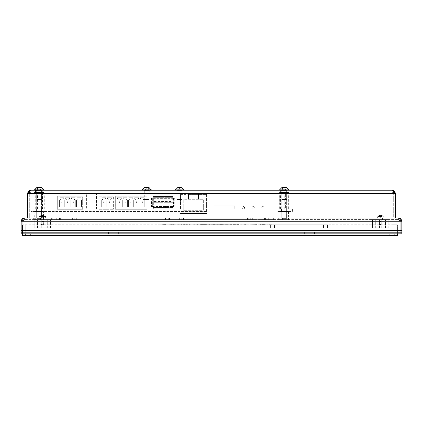 <?xml version="1.0" encoding="UTF-8"?>
<svg xmlns="http://www.w3.org/2000/svg" width="423" height="423" viewBox="0 0 423 423"><rect width="100%" height="100%" fill="white"/><g stroke="black" fill="none" stroke-linecap="round" stroke-linejoin="round"><path stroke-width="0.32" stroke-dasharray="2.12 1.59" d="M323.473 228.06L323.473 224.793L323.473 228.06L270.371 228.06L323.473 228.06M323.473 224.793L274.453 224.793L274.453 228.06L274.453 224.793L270.371 224.793L270.371 228.06L270.371 224.793L327.555 224.793L274.453 224.793M327.555 224.793L327.555 228.06L327.555 224.793M397.403 233.845L397.403 224.793L397.403 235.479L394.136 235.479L394.136 224.793L397.403 224.793L22.488 224.793L394.136 224.793L394.136 233.845M249.591 224.793L257.089 224.629L249.591 224.793M265.818 224.793L258.961 224.793L265.818 224.629M234.337 224.793L238.54 224.629L234.337 224.793M246.657 224.793L239.63 224.793L246.657 224.629M209.163 224.793L214.937 224.793L209.163 224.629M225.3 224.793L230.847 224.793L225.3 224.629M193.93 224.793L197.398 224.793L193.93 224.793M223.201 224.793L216.343 224.793L223.201 224.629M184.465 224.793L179.928 224.793L184.465 224.629M206.207 224.793L198.625 224.793L206.207 224.629M164.082 224.793L168.814 224.793L160.338 224.793L164.082 224.629M176.56 224.793L170.39 224.629L176.56 224.793M172.039 224.793L168.513 224.793L172.039 224.629M179.992 224.793L176.465 224.793L179.992 224.629M216.238 224.793L223.191 224.793L216.238 224.629M187.949 224.793L184.417 224.793L187.949 224.629M215.143 224.793L208.285 224.793L215.143 224.629M195.902 224.793L192.375 224.793L195.902 224.629M207.191 224.793L200.328 224.793L207.191 224.629M267.918 224.793L273.464 224.793L267.918 224.629M237.922 224.793L181.975 224.793L237.922 224.629M385.48 233.845L34.252 233.845L389.234 233.845L389.234 235.479L30.657 235.479L389.234 235.479L389.234 233.845L37.52 233.845M268.013 224.629L267.727 224.629L268.013 224.629M205.842 224.629L201.676 224.629M201.676 224.793L205.842 224.793M197.885 224.793L193.723 224.793L197.885 224.629M213.795 224.793L209.634 224.793L213.795 224.629M189.932 224.793L185.766 224.793L189.932 224.629M220.457 224.629L217.258 224.793L220.457 224.629M181.98 224.793L177.813 224.793L181.98 224.629M164.489 224.629L166.218 224.629M166.218 224.793L164.489 224.793M174.022 224.793L169.856 224.793L174.022 224.629M166.07 224.793L161.903 224.793L166.07 224.629M203.521 224.629L200.01 224.629L203.521 224.793M187.405 224.793L181.324 224.793L187.405 224.629M221.853 224.629L217.692 224.629M217.692 224.793L221.853 224.793M197.129 224.629L197.398 224.629L197.129 224.629M225.39 224.629L225.11 224.629L225.39 224.629M264.47 224.629L260.309 224.629M260.309 224.793L264.47 224.793M25.755 233.845L25.755 224.793L25.755 235.479L22.488 235.479L22.488 224.793L22.488 233.845M25.755 235.479L394.136 235.479M30.657 233.845L30.657 235.479L30.657 233.845M394.479 192.206L392.047 191.852L30.953 191.852L392.047 191.852L393.681 193.485L393.681 217.993L395.315 217.993L27.685 217.993L395.315 217.993L27.685 217.993L395.315 217.993L395.315 193.485L392.047 190.218L393.654 190.641L395.093 192.301L395.315 193.485L395.315 217.993L395.315 193.485L395.315 217.993L395.315 193.485L27.685 193.485L30.953 190.218L30.953 191.852L27.685 193.485L27.685 217.993L27.685 193.485L27.685 217.993L27.685 193.485L27.685 217.993L29.319 217.993L27.685 217.993M39.122 217.993L45.658 217.993L39.122 217.993L45.658 217.993L39.122 217.993L39.26 216.423L45.52 216.423L39.26 216.423L45.52 216.423L39.26 216.423L39.122 217.993M284.208 217.993L288.629 217.993L284.208 217.993M380.61 217.993L377.342 217.993L380.61 217.993M252.341 217.993L48.925 217.993L276.029 217.993L248.253 217.993L254.789 217.993L252.341 217.993L252.346 219.627L254.789 219.627L248.253 219.627L276.029 219.627L48.925 219.627L252.341 219.627L252.341 217.993M179.336 217.993L179.336 219.627L179.336 217.993M169.533 217.993L169.533 219.627L169.533 217.993M162.998 217.993L162.998 219.627L162.998 217.993M185.871 217.993L185.871 219.627L185.871 217.993M401.015 219.986L398.582 219.627L24.418 219.627L398.582 219.627L401.85 221.261L401.85 233.845L400.216 233.845L400.216 233.025L400.216 233.845L401.85 233.845L21.15 233.845L21.15 233.025L21.15 233.845L22.784 233.845L21.15 233.845L21.15 232.211L21.15 233.845L401.85 233.845L401.85 221.261L401.85 233.025L400.216 233.025L400.216 221.261L401.85 221.261L401.85 233.845L401.85 232.211L21.15 232.211L26.052 232.211L26.052 233.845M42.956 219.627L33.168 219.627L45.081 219.627L42.956 219.627L42.956 217.993L33.168 217.993L42.956 217.993M380.61 219.627L378.812 219.627L380.61 219.627M284.208 219.627L279.788 219.627L284.208 219.627M271.132 217.993L271.132 219.627L271.132 217.993M249.898 217.993L249.898 219.627L249.898 217.993M53.827 217.993L53.827 219.627L53.827 217.993M48.925 217.993L48.925 219.627L48.925 217.993M60.362 217.993L60.362 219.627L60.362 217.993M76.7 217.993L76.7 219.627L76.7 217.993M70.165 217.993L70.165 219.627L70.165 217.993M254.789 217.993L254.789 219.627L254.789 217.993M248.253 217.993L248.253 219.627L248.253 217.993M271.127 217.993L271.127 219.627L271.127 217.993M264.592 217.993L264.592 219.627L264.592 217.993M272.877 217.993L272.877 219.627M276.029 217.993L276.029 219.627L276.029 217.993M273.94 217.993L273.94 219.627M21.15 232.211L401.85 232.211L401.85 233.845L21.15 233.845L21.15 221.261L21.15 233.025L22.784 233.025L22.784 233.845L22.784 221.261L21.15 221.261L21.15 233.845L21.15 221.261L21.15 233.025L22.784 233.025L22.784 221.261L21.15 221.261L21.377 220.076M113.464 232.211L118.366 232.211L113.464 232.211M309.536 232.211L314.437 232.211L309.536 232.211M396.948 233.845L396.948 232.211L26.052 232.211M396.948 232.211L401.85 232.211L401.85 233.845M113.464 233.845L118.366 233.845L113.464 233.845M309.536 233.845L314.437 233.845L309.536 233.845M401.85 232.211L401.85 221.261L398.582 217.993L398.582 219.627L400.216 221.261L401.85 221.261L401.623 220.076M21.985 219.986L24.418 219.627L22.784 221.261L24.418 219.627L21.15 221.261L24.418 219.627L24.418 217.993L22.81 218.416L21.372 220.076L24.418 219.627L24.418 217.993L21.15 221.261L401.85 221.261L21.15 221.261L401.85 221.261L398.582 219.627L398.582 217.993L400.19 218.416L401.628 220.076L398.582 219.627L400.216 221.261L400.216 233.025L401.85 233.025M287.354 211.458L279.947 211.458L287.354 211.458M287.476 211.622L279.783 211.622L287.476 211.622M287.476 217.993L279.783 217.993L287.476 217.993M285.689 211.458L282.199 211.458L285.689 211.458M282.39 217.993L290.104 217.993L282.39 217.993L282.39 219.627L278.313 219.627L290.104 219.627L282.39 219.627M288.285 219.627L288.285 217.993L290.104 217.993L278.313 217.993L288.285 217.993L288.285 219.627L290.104 219.627L290.104 217.993L290.104 219.627L286.022 219.627L286.027 217.993L286.022 219.627L280.132 219.627L280.132 217.993L280.132 219.627L278.313 219.627L278.313 217.993L278.313 219.627L288.285 219.627M282.728 219.627L286.218 219.627L282.728 219.627M38.43 211.458L43.389 211.458L38.43 211.458M38.403 211.622L43.553 211.622L38.403 211.622M38.403 217.993L43.553 217.993L38.403 217.993M38.794 211.458L41.131 211.458L38.794 211.458M45.081 219.627L45.081 217.993M41.248 219.627L41.248 227.796L43.532 227.796L41.248 227.796L42.39 227.796L41.248 227.796L41.248 219.627L43.532 219.627L41.248 219.627L41.248 217.993M35.294 219.627L35.294 217.993M33.168 219.627L33.168 217.993M36.997 219.627L36.997 217.993M39.45 219.627L37.113 219.627L39.45 219.627M43.273 211.458L34.86 211.458L43.273 211.458M43.432 211.622L34.697 211.622L43.432 211.622M43.432 217.993L34.697 217.993L43.432 217.993M41.079 211.458L37.113 211.458L41.079 211.458M33.343 217.993L44.907 217.993L33.343 217.993L33.343 219.627L44.907 219.627L33.343 219.627M37.737 219.627L37.737 217.993M43.521 219.627L43.521 217.993M44.907 219.627L44.907 217.993M40.508 219.627L40.508 217.993M34.728 219.627L34.728 217.993M37.166 219.627L41.131 219.627L37.166 219.627M285.134 211.458L279.947 211.458L285.134 211.458M285.165 211.622L279.783 211.622L285.165 211.622M285.165 217.993L279.783 217.993L285.165 217.993M284.642 211.458L282.199 211.458L284.642 211.458M282.395 219.627L282.395 217.993M283.775 219.627L286.218 219.627L283.775 219.627M163.135 207.048L172.774 207.048L172.774 208.846L153.332 208.846L172.774 208.846L172.774 207.048L163.135 207.048L163.135 208.19L163.135 207.54L172.774 207.54L172.774 206.556L163.135 206.556L163.135 207.54L172.774 207.54L172.774 207.048A0.978 0.978 0 0 0 173.758 206.07L173.266 206.07L173.758 206.07A0.978 0.978 0 0 1 172.774 207.048L172.774 206.556L163.135 206.556L163.135 207.048L163.135 206.556M153.332 207.048L153.332 208.846L153.332 207.048A0.978 0.978 0 0 1 152.354 206.07L152.354 198.683L152.84 198.683L151.862 198.683L152.354 198.683L152.354 206.07A0.978 0.978 0 0 0 153.332 207.048L162.971 207.048L153.332 207.048M154.152 201.459L171.96 201.459L172.774 202.279L153.332 202.279L153.332 199.011L172.774 199.011L172.774 202.279L153.332 202.279L154.152 201.459L154.152 199.825L153.332 199.011L153.332 197.7L153.332 198.191L172.774 198.191L172.774 197.7L172.774 198.683L172.774 197.213L172.774 197.7L153.332 197.7L172.774 197.7L172.774 198.191L153.332 198.191L153.332 197.7A0.978 0.978 0 0 0 152.354 198.683A0.978 0.978 0 0 1 153.332 197.7L153.332 198.191A0.492 0.492 0 0 0 152.84 198.683L152.84 206.07L151.862 206.07L152.84 206.07A0.492 0.492 0 0 0 153.332 206.556L162.971 206.556L162.971 207.048M171.96 201.459L171.96 199.825L172.774 199.011L153.332 199.011M171.96 199.825L154.152 199.825M172.774 199.011L172.774 207.016L153.332 207.016L153.332 202.279M172.774 202.279L172.774 207.016L153.332 207.016L153.332 198.191A0.492 0.492 0 0 0 152.84 198.683L152.84 206.07A0.492 0.492 0 0 0 153.332 206.556L162.971 206.556M172.774 208.19L172.774 207.54L172.774 208.19L163.135 208.19L172.774 208.19M162.971 208.19L162.971 207.54L153.332 207.54L153.332 208.19L153.332 207.54L162.971 207.54L162.971 208.19L153.332 208.19L162.971 208.19M151.207 206.07L151.862 206.07L151.862 198.683L151.207 198.683L151.862 198.683L151.862 206.07L151.207 206.07L151.207 198.683L151.207 206.07M153.332 196.558L153.332 197.213L172.774 197.213L172.774 196.558L172.774 197.213L153.332 197.213L153.332 196.558L172.774 196.558L153.332 196.558M173.266 198.683L173.266 206.07A0.492 0.492 0 0 1 172.774 206.556A0.492 0.492 0 0 0 173.266 206.07L173.266 198.683L173.758 198.683L173.758 206.07L173.758 198.683A0.978 0.978 0 0 0 172.774 197.7A0.978 0.978 0 0 1 173.758 198.683L173.266 198.683A0.492 0.492 0 0 0 172.774 198.191A0.492 0.492 0 0 1 173.266 198.683M174.9 198.683L174.25 198.683L174.25 206.07L174.9 206.07L174.25 206.07L174.25 198.683L174.9 198.683L174.9 206.07L174.9 198.683M180.457 208.846L180.457 194.384L180.457 208.846L115.754 208.846L115.754 196.753L145.983 196.753L145.983 208.846L115.754 208.846L115.754 196.753L145.983 196.753L145.983 208.846L30.953 208.846L180.457 208.846M180.944 208.846L180.944 194.384L180.457 194.384L188.484 194.384L188.484 199.286L183.725 199.286L183.725 210.723L183.233 211.214L183.233 198.794L183.725 199.286L203.331 199.286L198.498 199.286L198.498 194.384L206.107 194.384L180.944 194.384L180.944 213.504L180.457 213.504A0.492 0.492 0 0 0 180.944 213.99A0.492 0.492 0 0 1 180.457 213.504L180.944 213.504L180.944 213.99L206.107 213.99A0.492 0.492 0 0 0 206.598 213.504L206.598 194.384L206.107 194.384L206.598 194.384L206.598 213.504A0.492 0.492 0 0 1 206.107 213.99L180.944 213.99L180.944 213.504L206.107 213.504L206.107 213.99L206.107 213.504L206.598 213.504L206.107 213.504L206.107 194.384L206.107 208.846M198.498 198.794L203.823 198.794L203.331 199.286L203.331 210.723L203.331 199.286M203.823 198.794L203.823 211.214L203.331 210.723L183.725 210.723L203.331 210.723M183.725 210.723L183.725 199.286M188.484 199.286L198.498 199.286L198.498 194.384L188.484 194.384L188.484 199.286M206.107 211.458L30.953 211.458L206.107 211.458L206.107 213.504L180.944 213.504L180.944 211.458M45.906 211.458L32.344 211.458L45.906 211.458M290.987 211.458L277.43 211.458L290.987 211.458M119.101 202.062A0.328 0.328 0 0 1 119.593 201.782A0.328 0.328 0 0 1 119.593 202.347A0.328 0.328 0 0 1 119.101 202.062A0.328 0.328 0 0 1 119.593 201.782A0.328 0.328 0 0 1 119.593 202.347A0.328 0.328 0 0 1 119.101 202.062M121.882 199.857L120.655 199.857L120.655 198.879L121.227 198.879L121.47 197.737L117.388 197.737L117.631 198.879L118.202 198.879L118.202 199.857L116.981 199.857L116.981 207.127L121.882 207.127L121.882 199.857L120.655 199.857L120.655 198.879L121.227 198.879L121.47 197.737L117.388 197.737L117.631 198.879L118.202 198.879L118.202 199.857L116.981 199.857L116.981 207.127L121.882 207.127L121.882 199.857M124.822 202.062A0.328 0.328 0 0 1 125.314 201.782A0.328 0.328 0 0 1 125.314 202.347A0.328 0.328 0 0 1 124.822 202.062A0.328 0.328 0 0 1 125.314 201.782A0.328 0.328 0 0 1 125.314 202.347A0.328 0.328 0 0 1 124.822 202.062M127.598 199.857L126.371 199.857L126.371 198.879L126.948 198.879L127.191 197.737L123.104 197.737L123.352 198.879L123.923 198.879L123.923 199.857L122.696 199.857L122.696 207.127L127.598 207.127L127.598 199.857L126.371 199.857L126.371 198.879L126.948 198.879L127.191 197.737L123.104 197.737L123.352 198.879L123.923 198.879L123.923 199.857L122.696 199.857L122.696 207.127L127.598 207.127L127.598 199.857M130.538 202.062A0.328 0.328 0 0 1 131.03 201.782A0.328 0.328 0 0 1 131.03 202.347A0.328 0.328 0 0 1 130.538 202.062A0.328 0.328 0 0 1 131.03 201.782A0.328 0.328 0 0 1 131.03 202.347A0.328 0.328 0 0 1 130.538 202.062M133.319 199.857L132.092 199.857L132.092 198.879L132.663 198.879L132.907 197.737L128.825 197.737L129.068 198.879L129.639 198.879L129.639 199.857L128.418 199.857L128.418 207.127L133.319 207.127L133.319 199.857L132.092 199.857L132.092 198.879L132.663 198.879L132.907 197.737L128.825 197.737L129.068 198.879L129.639 198.879L129.639 199.857L128.418 199.857L128.418 207.127L133.319 207.127L133.319 199.857M136.259 202.062A0.328 0.328 0 0 1 136.751 201.782A0.328 0.328 0 0 1 136.751 202.347A0.328 0.328 0 0 1 136.259 202.062A0.328 0.328 0 0 1 136.751 201.782A0.328 0.328 0 0 1 136.751 202.347A0.328 0.328 0 0 1 136.259 202.062M139.035 199.857L137.813 199.857L137.813 198.879L138.384 198.879L138.628 197.737L134.54 197.737L134.789 198.879L135.36 198.879L135.36 199.857L134.133 199.857L134.133 207.127L139.035 207.127L139.035 199.857L137.813 199.857L137.813 198.879L138.384 198.879L138.628 197.737L134.54 197.737L134.789 198.879L135.36 198.879L135.36 199.857L134.133 199.857L134.133 207.127L139.035 207.127L139.035 199.857M141.081 199.857L139.854 199.857L139.854 207.127L144.756 207.127L144.756 199.857L143.529 199.857L143.529 198.879L144.1 198.879L144.349 197.737L140.262 197.737L140.505 198.879L141.081 198.879L141.081 199.857L139.854 199.857L139.854 207.127L144.756 207.127L144.756 199.857L143.529 199.857L143.529 198.879L144.1 198.879L144.349 197.737L140.262 197.737L140.505 198.879L141.081 198.879L141.081 199.857M141.98 202.062A0.328 0.328 0 0 1 142.466 201.782A0.328 0.328 0 0 1 142.466 202.347A0.328 0.328 0 0 1 141.98 202.062A0.328 0.328 0 0 1 142.466 201.782A0.328 0.328 0 0 1 142.466 202.347A0.328 0.328 0 0 1 141.98 202.062M45.906 208.846L32.344 208.846L45.906 208.846M290.987 208.846L277.43 208.846L290.987 208.846M56.201 208.846L50.268 208.83L56.201 208.83M52.108 208.846L56.1 208.846L52.108 208.83M41.681 208.846L40.931 208.83L41.681 208.846M46.683 208.846L40.714 208.83L46.683 208.846M47.371 208.846L42.274 208.846L47.371 208.846M46.784 208.846L42.274 208.846L46.784 208.83M53.319 208.846L50.385 208.846L53.319 208.83M50.903 208.846L56.222 208.846L50.903 208.83M82.665 208.846L58.157 208.846L58.157 196.753L82.665 196.753L82.665 208.846L58.157 208.846L58.157 196.753L82.665 196.753L82.665 208.846M61.509 202.062A0.328 0.328 0 0 1 61.996 201.782A0.328 0.328 0 0 1 61.996 202.347A0.328 0.328 0 0 1 61.509 202.062A0.328 0.328 0 0 1 61.996 201.782A0.328 0.328 0 0 1 61.996 202.347A0.328 0.328 0 0 1 61.509 202.062M64.285 199.857L63.059 199.857L63.059 198.879L63.63 198.879L63.878 197.737L59.791 197.737L60.04 198.879L60.611 198.879L60.611 199.857L59.384 199.857L59.384 207.127L64.285 207.127L64.285 199.857L63.059 199.857L63.059 198.879L63.63 198.879L63.878 197.737L59.791 197.737L60.04 198.879L60.611 198.879L60.611 199.857L59.384 199.857L59.384 207.127L64.285 207.127L64.285 199.857M67.225 202.062A0.328 0.328 0 0 1 67.717 201.782A0.328 0.328 0 0 1 67.717 202.347A0.328 0.328 0 0 1 67.225 202.062A0.328 0.328 0 0 1 67.717 201.782A0.328 0.328 0 0 1 67.717 202.347A0.328 0.328 0 0 1 67.225 202.062M70.001 199.857L68.78 199.857L68.78 198.879L69.351 198.879L69.594 197.737L65.512 197.737L65.755 198.879L66.326 198.879L66.326 199.857L65.1 199.857L65.1 207.127L70.001 207.127L70.001 199.857L68.78 199.857L68.78 198.879L69.351 198.879L69.594 197.737L65.512 197.737L65.755 198.879L66.326 198.879L66.326 199.857L65.1 199.857L65.1 207.127L70.001 207.127L70.001 199.857M72.946 202.062A0.328 0.328 0 0 1 73.433 201.782A0.328 0.328 0 0 1 73.433 202.347A0.328 0.328 0 0 1 72.946 202.062A0.328 0.328 0 0 1 73.433 201.782A0.328 0.328 0 0 1 73.433 202.347A0.328 0.328 0 0 1 72.946 202.062M75.722 199.857L74.496 199.857L74.496 198.879L75.067 198.879L75.315 197.737L71.228 197.737L71.476 198.879L72.047 198.879L72.047 199.857L70.821 199.857L70.821 207.127L75.722 207.127L75.722 199.857L74.496 199.857L74.496 198.879L75.067 198.879L75.315 197.737L71.228 197.737L71.476 198.879L72.047 198.879L72.047 199.857L70.821 199.857L70.821 207.127L75.722 207.127L75.722 199.857M77.763 199.857L76.542 199.857L76.542 207.127L81.443 207.127L81.443 199.857L80.217 199.857L80.217 198.879L80.788 198.879L81.031 197.737L76.949 197.737L77.192 198.879L77.763 198.879L77.763 199.857L76.542 199.857L76.542 207.127L81.443 207.127L81.443 199.857L80.217 199.857L80.217 198.879L80.788 198.879L81.031 197.737L76.949 197.737L77.192 198.879L77.763 198.879L77.763 199.857M78.662 202.062A0.328 0.328 0 0 1 79.154 201.782A0.328 0.328 0 0 1 79.154 202.347A0.328 0.328 0 0 1 78.662 202.062A0.328 0.328 0 0 1 79.154 201.782A0.328 0.328 0 0 1 79.154 202.347A0.328 0.328 0 0 1 78.662 202.062M113.137 208.846L100.066 208.846L100.066 196.753L113.137 196.753L113.137 208.846L100.066 208.846L100.066 196.753L113.137 196.753L113.137 208.846M103.418 202.062A0.328 0.328 0 0 1 103.91 201.782A0.328 0.328 0 0 1 103.91 202.347A0.328 0.328 0 0 1 103.418 202.062A0.328 0.328 0 0 1 103.91 201.782A0.328 0.328 0 0 1 103.91 202.347A0.328 0.328 0 0 1 103.418 202.062M106.194 199.857L104.967 199.857L104.967 198.879L105.544 198.879L105.787 197.737L101.7 197.737L101.948 198.879L102.519 198.879L102.519 199.857L101.293 199.857L101.293 207.127L106.194 207.127L106.194 199.857L104.967 199.857L104.967 198.879L105.544 198.879L105.787 197.737L101.7 197.737L101.948 198.879L102.519 198.879L102.519 199.857L101.293 199.857L101.293 207.127L106.194 207.127L106.194 199.857M108.235 199.857L107.014 199.857L107.014 207.127L111.915 207.127L111.915 199.857L110.689 199.857L110.689 198.879L111.26 198.879L111.503 197.737L107.421 197.737L107.664 198.879L108.235 198.879L108.235 199.857L107.014 199.857L107.014 207.127L111.915 207.127L111.915 199.857L110.689 199.857L110.689 198.879L111.26 198.879L111.503 197.737L107.421 197.737L107.664 198.879L108.235 198.879L108.235 199.857M109.134 202.062A0.328 0.328 0 0 1 109.626 201.782A0.328 0.328 0 0 1 109.626 202.347A0.328 0.328 0 0 1 109.134 202.062A0.328 0.328 0 0 1 109.626 201.782A0.328 0.328 0 0 1 109.626 202.347A0.328 0.328 0 0 1 109.134 202.062M51.289 208.846L53.52 208.846L51.289 208.83M42.866 208.846L44.061 208.846L42.866 208.83M44.436 208.846L46.139 208.846L44.436 208.83M42.268 192.671L33.977 192.671L43.384 192.507L34.628 192.507L43.268 192.507L42.268 192.671L42.268 208.846L33.977 208.846L42.274 208.83M43.162 208.846L45.943 208.846L43.162 208.83M42.395 208.846L43.992 208.83L42.395 208.846M42.554 192.671L42.554 208.846L44.209 208.846L34.036 208.846L42.575 208.83M41.845 208.83L43.564 208.83M43.564 208.846L41.845 208.846M51.516 208.83L53.245 208.83L51.516 208.846M36.304 208.846L41.94 208.846L36.304 208.846L41.94 208.846L36.304 208.846L36.304 211.458L41.94 211.458L36.304 211.458L41.94 211.458L36.304 211.458L36.304 208.846M281.39 208.846L287.027 208.846L281.39 208.846L287.027 208.846L281.39 208.846L281.39 211.458L287.027 211.458L281.39 211.458L287.027 211.458L281.39 211.458L281.39 208.846M292.378 211.458L292.378 208.846L292.378 211.458M30.953 211.458L30.953 208.846L30.953 211.458M181.943 190.218L176.877 190.218L181.943 190.218L181.943 191.852L176.877 191.852L181.943 191.852M149.266 190.218L144.201 190.218L149.266 190.218L149.266 191.852L144.201 191.852L149.266 191.852M146.834 209.285L146.834 196.214L146.834 209.285L115.305 209.285L146.834 209.285M115.305 196.214L115.305 209.285L115.305 196.214L146.834 196.214L115.305 196.214M173.541 206.683A0.328 0.328 0 0 1 173.219 207.011A0.328 0.328 0 0 0 173.541 206.683L173.541 197.34A0.328 0.328 0 0 0 173.219 197.012L151.809 197.012A0.328 0.328 0 0 0 151.487 197.34L151.487 206.683A0.328 0.328 0 0 0 151.809 207.011L173.219 207.011L151.809 207.011A0.328 0.328 0 0 1 151.487 206.683L151.487 197.34A0.328 0.328 0 0 1 151.809 197.012L173.219 197.012A0.328 0.328 0 0 1 173.541 197.34L173.541 206.683M96.439 208.465A0.328 0.328 0 0 1 96.111 208.793A0.328 0.328 0 0 0 96.439 208.465L96.439 194.416A0.328 0.328 0 0 0 96.111 194.088L86.964 194.088A0.328 0.328 0 0 0 86.636 194.416L86.636 208.465A0.328 0.328 0 0 0 86.964 208.793L96.111 208.793L86.964 208.793A0.328 0.328 0 0 1 86.636 208.465L86.636 194.416A0.328 0.328 0 0 1 86.964 194.088L96.111 194.088A0.328 0.328 0 0 1 96.439 194.416L96.439 208.465M242.093 207.815A1.227 1.227 0 0 1 243.934 206.752A1.227 1.227 0 0 1 243.934 208.872A1.227 1.227 0 0 1 242.093 207.815A1.227 1.227 0 0 0 243.934 208.872A1.227 1.227 0 0 0 243.934 206.752A1.227 1.227 0 0 0 242.093 207.815M261.7 207.815A1.227 1.227 0 0 1 263.54 206.752A1.227 1.227 0 0 1 263.54 208.872A1.227 1.227 0 0 1 261.7 207.815A1.227 1.227 0 0 0 263.54 208.872A1.227 1.227 0 0 0 263.54 206.752A1.227 1.227 0 0 0 261.7 207.815M251.897 207.815A1.227 1.227 0 0 1 253.737 206.752A1.227 1.227 0 0 1 253.737 208.872A1.227 1.227 0 0 1 251.897 207.815A1.227 1.227 0 0 0 253.737 208.872A1.227 1.227 0 0 0 253.737 206.752A1.227 1.227 0 0 0 251.897 207.815M234.781 205.837L214.128 205.837L234.781 205.837L234.781 208.777L234.781 205.837M214.128 208.777L234.781 208.777L214.128 208.777L214.128 205.837L214.128 208.777M98.961 209.285L113.343 209.285L98.961 209.285L98.961 196.214L98.961 209.285M113.343 196.214L98.961 196.214L113.343 196.214L113.343 209.285L113.343 196.214M57.295 209.285L83.109 209.285L57.295 209.285L57.295 196.214L57.295 209.285M83.109 196.214L57.295 196.214L83.109 196.214L83.109 209.285L83.109 196.214M180.949 212.875L207.09 212.875L180.949 212.875L180.949 193.597L180.949 212.875M207.09 193.597L180.949 193.597L207.09 193.597L207.09 212.875L207.09 193.597M42.718 190.218L42.718 191.852L35.527 191.852L42.718 191.852L35.527 191.852L42.718 191.852L42.718 190.218L35.527 190.218L42.718 190.218M287.804 190.218L287.804 191.852L280.613 191.852L287.804 191.852L280.613 191.852L287.804 191.852L287.804 190.218L280.613 190.218L287.804 190.218M284.367 190.218L284.05 190.218M184.068 190.218L174.752 190.218L184.068 190.218M151.386 190.218L142.075 190.218L151.386 190.218M43.781 190.218L34.464 190.218L43.781 190.218L34.464 190.218L43.781 190.218L43.781 189.89L34.464 189.89L43.781 189.89L34.464 189.89L34.464 190.218M395.093 192.301L392.047 191.852L395.315 193.485L392.047 191.852L392.047 190.218L392.047 191.852L393.681 193.485L395.315 193.485L393.681 193.485L393.681 217.993L395.315 217.993M27.907 192.301L30.953 191.852L27.685 193.485L27.913 192.296L28.886 190.958L30.953 190.218L30.953 191.852L29.319 193.485L27.685 193.485L395.315 193.485L27.685 193.485L29.319 193.485L29.319 217.993L29.319 193.485L30.953 191.852L28.521 192.206M39.122 190.218L42.062 190.218L39.122 190.218M36.674 199.519L41.576 199.519L36.674 199.519L41.576 199.519L41.576 190.71L36.674 190.71L41.576 190.71L36.674 190.71L41.576 190.71L42.062 190.218L41.576 190.71L41.576 199.519L36.674 199.519L37.171 200.021L41.073 200.021L37.171 200.021L41.073 200.021L37.171 200.021L36.674 199.519L36.674 190.71L36.182 190.218L36.674 190.71L36.674 199.519M36.838 187.521L41.412 187.521L36.838 187.521M37.488 187.521L37.488 189.224L37.488 187.521L39.122 187.521L37.488 187.521L37.488 189.224L39.122 189.224L37.488 189.224L39.122 189.224L37.488 189.224L37.488 187.521L40.756 187.521L37.488 187.521L39.122 187.521L39.122 189.224L40.756 189.224L40.756 187.521L39.122 187.521L40.756 187.521L40.756 189.367L39.122 189.224L39.122 187.521L40.756 187.521L40.756 189.367L40.756 187.521M39.122 190.313L40.756 189.367L39.122 190.313L37.488 189.367L39.122 190.313M39.122 189.224L40.756 189.224L39.122 189.224L39.122 187.521L39.122 189.224M284.208 190.218L287.148 190.218L284.208 190.218M281.76 199.519L286.662 199.519L281.76 199.519L286.662 199.519L286.662 190.71L281.76 190.71L286.662 190.71L281.76 190.71L286.662 190.71L287.148 190.218L286.662 190.71L286.662 199.519L281.76 199.519L282.257 200.021L286.16 200.021L282.257 200.021L286.16 200.021L282.257 200.021L281.76 199.519L281.76 190.71L281.269 190.218L281.76 190.71L281.76 199.519M279.55 190.218L288.867 190.218L279.55 190.218L288.867 190.218L288.867 189.89L279.55 189.89L288.867 189.89L279.55 189.89L279.55 190.218M282.575 187.521L282.575 189.224L282.575 187.521L284.208 187.521L282.575 187.521L282.575 189.224L284.208 189.224L282.575 189.224L284.208 189.224L282.575 189.224L282.575 187.521L285.842 187.521L282.575 187.521L284.208 187.521L284.208 189.224L285.842 189.224L285.842 187.521L285.842 189.367L284.208 189.224L284.208 187.521L286.498 187.521L281.919 187.521L285.842 187.521L285.842 189.367L285.842 187.521M284.208 190.313L285.842 189.367L284.208 190.313L282.575 189.367L284.208 190.313M146.733 190.218L149.673 190.218L146.733 190.218M148.679 200.021L149.182 199.519L149.182 190.71L144.28 190.71L144.28 199.519L149.182 199.519L144.28 199.519L144.782 200.021L148.679 200.021L144.782 200.021M145.1 187.521L145.1 189.224L146.733 189.224L145.1 189.224L145.1 187.521L148.367 187.521L146.733 187.521L148.367 187.521L148.367 189.367L148.367 187.521M146.733 189.224L148.367 189.224L146.733 189.224L146.733 187.521L146.733 189.224M145.1 189.367L146.733 190.313L148.367 189.367M179.41 190.218L182.35 190.218L179.41 190.218M181.361 200.021L181.864 199.519L181.864 190.71L176.957 190.71L176.957 199.519L181.864 199.519L176.957 199.519L177.459 200.021L181.361 200.021L177.459 200.021M177.776 187.521L177.776 189.224L179.41 189.224L177.776 189.224L177.776 187.521L181.044 187.521L179.41 187.521L181.044 187.521L181.044 189.367L181.044 187.521M179.41 189.224L181.044 189.224L179.41 189.224L179.41 187.521L179.41 189.224M177.776 189.367L179.41 190.313L181.044 189.367M284.208 189.224L285.842 189.224L284.208 189.224L284.208 187.521L284.208 189.224M44.209 208.846L44.209 192.671L42.496 192.507L43.384 192.507M40.777 192.671L38.234 192.507L42.496 192.507L40.777 192.671L40.777 208.846M34.866 192.507L38.234 192.507L34.036 192.671L34.036 208.846M35.691 208.846L35.691 192.671M37.467 208.846L37.467 192.671M37.282 208.846L41.576 208.846L37.282 208.846M40.962 192.507L36.674 192.507L40.962 192.507M380.61 227.796L379.468 227.796L380.61 227.796M388.779 227.796L372.441 227.796L372.441 219.627L388.779 219.627L372.441 219.627L372.441 227.796L388.779 227.796L388.779 219.627L388.779 227.796M42.39 227.796L43.532 227.796L42.39 227.796M50.559 227.796L34.221 227.796L34.221 219.627L50.559 219.627L34.221 219.627L34.221 227.796L50.559 227.796L50.559 219.627L50.559 227.796M288.586 192.507L285.509 192.507L289.173 192.671L288.586 192.507L289.173 192.671L289.173 208.846L287.994 208.846L287.994 192.671M283.029 192.671L281.136 192.507L285.509 192.507L283.029 192.671L283.029 208.846L279.243 208.846L279.243 192.671L287.28 192.507L279.836 192.507M279.243 208.846L285.393 208.846L285.393 192.671M280.423 208.846L280.423 192.671M285.393 208.846L289.173 208.846M285.885 208.846L281.76 208.846L285.885 208.846M282.532 192.507L286.662 192.507L282.532 192.507M287.994 208.846L283.029 208.846M288.74 208.846L279.682 208.846L288.74 208.846L288.74 192.671L286.403 192.507L288.824 192.534M284.14 192.671L281.908 192.507L286.403 192.507L284.14 192.671L284.14 208.846M279.682 208.846L279.714 192.507L286.508 192.507L279.592 192.534M284.282 208.846L284.282 192.671M279.751 208.846L279.751 192.671M288.666 208.846L288.666 192.671M282.955 192.507L286.662 192.507L282.955 192.507M33.977 208.846L33.977 192.671L34.385 192.565M35.976 192.671L38.551 192.507L34.977 192.507L35.976 192.671L35.976 208.846M41.126 192.671L38.551 192.507L41.126 192.671L41.126 208.846M44.267 208.846L44.267 192.671L42.697 192.507L43.865 192.565M37.124 208.846L37.124 192.671M38.81 192.507L41.576 192.507L38.81 192.507M380.61 224.528L379.426 224.528L380.61 224.528M380.61 221.589L378.976 221.589L380.61 221.589M380.288 215.704L380.705 216.957L380.975 215.63L380.705 216.957L380.24 215.63A5.213 1.026 84.9 0 1 380.383 215.439A5.213 1.026 84.9 0 0 380.24 215.63L380.515 216.957L380.245 217.099L381.387 216.957L382.154 215.63L380.975 217.099L380.705 216.957L380.975 217.099L380.705 216.957L380.975 215.63A5.213 1.026 -84.9 0 0 380.832 215.439A5.213 1.026 -84.9 0 1 380.975 215.63L380.705 216.957L380.288 215.704L380.933 215.704L380.288 215.704M379.241 215.704L379.833 216.957L379.061 215.63A5.213 5.092 -66.1 0 1 379.859 215.439L380.103 215.423A4.6 2.538 -126.8 0 0 379.907 215.476A4.6 2.538 -126.8 0 1 380.103 215.423L379.859 215.439A5.213 5.092 -66.1 0 0 379.061 215.63L379.828 216.957L380.245 217.099L379.241 215.704M382.154 215.63L382.154 215.63A5.213 5.092 66.1 0 0 381.361 215.439L381.118 215.423A4.6 2.538 126.8 0 1 381.308 215.476A4.6 3.072 -132.2 0 0 381.028 215.423L381.028 215.423A4.6 3.072 -132.2 0 1 381.308 215.476L380.975 217.099L382.154 215.63L380.975 217.099L380.705 216.957L380.975 217.099L380.705 216.957L380.975 217.099L381.128 215.519L380.832 215.439L381.128 215.519L381.033 216.333L381.308 215.476A4.6 2.538 126.8 0 0 381.118 215.423L381.361 215.439A5.213 5.092 66.1 0 1 382.154 215.63L382.154 215.63A5.213 5.092 66.1 0 0 381.361 215.439L381.118 215.423A4.6 2.538 126.8 0 1 381.308 215.476A4.6 3.072 -132.2 0 0 381.028 215.423A4.6 3.072 -132.2 0 1 381.308 215.476L381.308 215.476A4.6 2.538 126.8 0 0 381.118 215.423L381.361 215.439A5.213 5.092 66.1 0 1 382.154 215.63L382.154 215.619M379.907 215.476L380.245 217.099L379.828 216.957L380.245 217.099L380.192 215.423A4.6 3.072 132.2 0 0 379.907 215.476A4.6 3.072 132.2 0 1 380.192 215.423L380.182 216.333L379.907 215.476A4.6 2.538 -126.8 0 1 380.103 215.423L380.103 215.423A4.6 2.538 -126.8 0 0 379.907 215.476L379.907 215.476A4.6 3.072 132.2 0 1 380.192 215.423A4.6 3.072 132.2 0 0 379.907 215.476M380.61 216.423L377.48 216.423L380.61 216.423M42.39 224.528L41.205 224.528L42.39 224.528M42.39 221.589L44.024 221.589L42.39 221.589M42.067 215.704L42.485 216.957L42.76 215.63L42.485 216.957L42.025 215.63A5.213 1.026 84.9 0 1 42.168 215.439A5.213 1.026 84.9 0 0 42.025 215.63L42.295 216.957L42.025 217.099L43.167 216.957L43.939 215.63L42.755 217.099L42.485 216.957L42.755 217.099L42.485 216.957L42.76 215.63A5.213 1.026 -84.9 0 0 42.617 215.439A5.213 1.026 -84.9 0 1 42.76 215.63L42.485 216.957L42.067 215.704L42.712 215.704L42.067 215.704M41.02 215.704L41.613 216.957L40.846 215.63A5.213 5.092 -66.1 0 1 41.639 215.439L41.882 215.423A4.6 2.538 -126.8 0 0 41.692 215.476A4.6 2.538 -126.8 0 1 41.882 215.423L41.639 215.439A5.213 5.092 -66.1 0 0 40.846 215.63L41.607 216.957L42.025 217.099L41.02 215.704M43.939 215.63L43.939 215.63A5.213 5.092 66.1 0 0 43.141 215.439L42.897 215.423A4.6 2.538 126.8 0 1 43.093 215.476A4.6 3.072 -132.2 0 0 42.808 215.423L42.808 215.423A4.6 3.072 -132.2 0 1 43.093 215.476L42.755 217.099L43.939 215.63L42.755 217.099L42.485 216.957L42.755 217.099L42.485 216.957L42.755 217.099L42.908 215.519L42.617 215.439L42.908 215.519L42.818 216.333L43.093 215.476A4.6 2.538 126.8 0 0 42.897 215.423L43.141 215.439A5.213 5.092 66.1 0 1 43.939 215.63L43.939 215.63A5.213 5.092 66.1 0 0 43.141 215.439L42.897 215.423A4.6 2.538 126.8 0 1 43.093 215.476A4.6 3.072 -132.2 0 0 42.808 215.423A4.6 3.072 -132.2 0 1 43.093 215.476L43.093 215.476A4.6 2.538 126.8 0 0 42.897 215.423L43.141 215.439A5.213 5.092 66.1 0 1 43.939 215.63L43.934 215.619M41.692 215.476L42.025 217.099L41.607 216.957L42.025 217.099L41.972 215.423A4.6 3.072 132.2 0 0 41.692 215.476A4.6 3.072 132.2 0 1 41.972 215.423L41.967 216.333L41.692 215.476A4.6 2.538 -126.8 0 1 41.882 215.423L41.882 215.423A4.6 2.538 -126.8 0 0 41.692 215.476L41.692 215.476A4.6 3.072 132.2 0 1 41.972 215.423A4.6 3.072 132.2 0 0 41.692 215.476M379.061 215.63L379.061 215.63A5.213 5.092 -66.1 0 1 379.859 215.439L379.859 215.439A5.213 5.092 -66.1 0 0 379.061 215.63L379.019 215.63A5.229 5.229 0 0 0 377.48 216.423L377.342 217.993L377.48 216.423A5.229 5.229 0 0 1 379.019 215.63L379.066 215.619M380.383 215.439A5.213 1.026 84.9 0 0 380.24 215.63A5.213 1.026 84.9 0 1 380.383 215.439L380.526 216.994L380.388 215.434M40.846 215.63L40.846 215.63A5.213 5.092 -66.1 0 1 41.639 215.439L41.639 215.439A5.213 5.092 -66.1 0 0 40.846 215.63L40.798 215.63A5.229 5.229 0 0 0 39.26 216.423A5.229 5.229 0 0 1 40.798 215.63L40.846 215.619M42.617 215.439A5.213 1.026 -84.9 0 1 42.76 215.63A5.213 1.026 -84.9 0 0 42.617 215.439L42.474 216.994L42.612 215.434M37.652 218.649L41.084 218.649L37.652 218.649M37.282 218.157L41.576 218.157L37.282 218.157M285.551 218.649L282.247 218.649L285.551 218.649M285.885 218.157L281.76 218.157L285.885 218.157M282.955 208.846L286.662 208.846L282.955 208.846M285.213 218.649L282.247 218.649L285.213 218.649M285.462 218.157L281.76 218.157L285.462 218.157M38.81 208.846L41.576 208.846L38.81 208.846M39.371 218.649L37.161 218.649L39.371 218.649M39.434 218.157L36.674 218.157L39.434 218.157M181.79 217.993L181.79 219.627M167.085 217.993L167.085 219.627M168.719 217.993L168.719 219.627M165.451 217.993L165.451 219.627L165.451 217.993M183.423 219.627L183.423 217.993L183.423 219.627M180.156 217.993L180.156 219.627M273.644 217.993L273.644 219.627M268.684 217.993L268.679 219.627M247.444 217.993L247.444 219.627M56.28 217.993L56.28 219.627M51.379 217.993L51.379 219.627M52.193 217.993L52.193 219.627M57.914 217.993L57.914 219.627M59.548 217.993L59.548 219.627M74.252 217.993L74.252 219.627L74.252 217.993M70.985 217.993L70.985 219.627M72.619 217.993L72.619 219.627M253.974 217.993L253.974 219.627M250.707 217.993L250.707 219.627L250.707 217.993M265.411 217.993L265.411 219.627M267.045 217.993L267.045 219.627M401.85 230.577L21.15 230.577M153.332 198.683L172.774 198.683L153.332 198.683M183.233 198.794L188.484 198.794M203.823 211.214L183.233 211.214M143.794 190.218L144.28 190.71L149.182 190.71L149.673 190.218M151.386 189.89L142.075 189.89M176.47 190.218L176.957 190.71L181.864 190.71L182.35 190.218M184.068 189.89L174.752 189.89M385.512 227.796L385.512 219.627L385.512 227.796M375.709 227.796L375.709 219.627L375.709 227.796M47.291 227.796L47.291 219.627L47.291 227.796M37.488 227.796L37.488 219.627L37.488 227.796M380.975 215.63L380.24 215.63L380.97 215.619M381.361 215.439L381.387 216.957L382.017 215.704L381.393 216.957L381.361 215.439M379.859 215.439L379.833 216.957L379.204 215.704L379.828 216.957L379.859 215.439M42.76 215.63L42.025 215.63L42.749 215.619M43.141 215.439L43.167 216.957L43.796 215.704L43.172 216.957L43.141 215.439M41.639 215.439L41.613 216.957L40.983 215.704L41.607 216.957L41.639 215.439M43.543 219.627L43.389 211.458L43.532 219.627M34.702 219.627L34.702 217.993L34.702 219.627M288.629 219.627L288.629 217.993L288.629 219.627M279.788 219.627L279.947 211.458L279.788 219.627M40.592 217.993L40.592 219.627L40.592 217.993M44.188 217.993L44.188 219.627L44.188 217.993M378.812 217.993L378.812 219.627L378.812 217.993M382.408 217.993L382.408 219.627L382.408 217.993M108.563 232.211L108.563 233.845L108.563 232.211M118.366 232.211L118.366 233.845L118.366 232.211M304.634 232.211L304.634 233.845L304.634 232.211M314.437 232.211L314.437 233.845L314.437 232.211M288.475 211.458L288.634 217.993L288.475 211.458M286.218 219.627L286.218 211.458L286.218 219.627M282.199 219.627L282.199 211.458L282.199 219.627M34.86 211.458L34.697 217.993L34.86 211.458M41.131 219.627L41.131 211.458L41.131 219.627M37.113 219.627L37.113 211.458L37.113 219.627M287.027 211.458L287.027 208.846L287.027 211.458M41.94 211.458L41.94 208.846L41.94 211.458M176.877 191.852L176.877 190.218M144.201 191.852L144.201 190.218M35.527 191.852L35.527 190.218L35.527 191.852M280.613 191.852L280.613 190.218L280.613 191.852M41.073 200.021L41.576 199.519L41.073 200.021M286.16 200.021L286.662 199.519L286.16 200.021M41.576 208.846L41.576 192.507L41.576 218.157L41.084 218.649L41.576 218.157L41.576 208.846M36.674 208.846L36.674 192.507L36.674 218.157L37.161 218.649L36.674 218.157L36.674 208.846M381.752 227.796L381.752 219.627L381.752 227.796M379.468 227.796L379.468 219.627L379.468 227.796M286.662 208.846L286.662 192.507L286.662 218.157L286.17 218.649L286.662 218.157L286.662 208.846M281.76 208.846L281.76 192.507L281.76 218.157L282.247 218.649L281.76 218.157L281.76 208.846M381.795 224.528L382.244 217.993L381.795 224.528M379.426 224.528L378.976 217.993L379.426 224.528M381.112 215.434L381.033 216.333L381.112 215.434M383.74 216.423A5.229 5.229 0 0 0 382.202 215.63A5.229 5.229 0 0 1 383.74 216.423L383.878 217.993L383.74 216.423M380.103 215.434L380.182 216.333L380.103 215.434M380.61 217.374L381.393 216.957L380.61 217.374L379.828 216.957L380.61 217.374M43.574 224.528L44.024 217.993L43.574 224.528M41.205 224.528L40.756 217.993L41.205 224.528M42.897 215.434L42.818 216.333L42.897 215.434M45.52 216.423A5.229 5.229 0 0 0 43.981 215.63A5.229 5.229 0 0 1 45.52 216.423L45.658 217.993L45.52 216.423M41.888 215.434L41.967 216.333L41.888 215.434M42.39 217.374L43.172 216.957L42.39 217.374L41.607 216.957L42.39 217.374"/><path stroke-width="0.63" d="M394.136 233.845L394.136 235.479L397.403 235.479L397.403 233.845M394.136 235.479L25.755 235.479L25.755 233.845M22.488 233.845L22.488 235.479L25.755 235.479M401.015 219.986L401.628 220.076L400.19 218.416L398.582 217.993L24.418 217.993L398.582 217.993L401.85 221.261L401.85 232.211L396.948 232.211L396.948 233.845L401.85 233.845L401.85 233.025M401.85 233.845L401.85 232.211M26.052 232.211L21.15 232.211L21.15 233.845L26.052 233.845L26.052 232.211L396.948 232.211M26.052 233.845L396.948 233.845M401.623 220.076L401.85 221.261L21.15 221.261L21.15 232.211M21.985 219.986L21.372 220.076L22.81 218.416L24.418 217.993L21.15 221.261L21.377 220.076M395.315 217.993L395.315 193.485L392.047 190.218L284.367 190.218M284.05 190.218L30.953 190.218L392.047 190.218L393.654 190.641L395.093 192.301L394.479 192.206M27.685 217.993L27.685 193.485L30.953 190.218L29.346 190.641L27.907 192.301L27.685 193.485L395.315 193.485L395.087 192.296M40.756 187.521L37.488 187.521M43.781 190.218L41.412 187.521L43.781 189.89L34.464 189.89L36.838 187.521L34.464 190.218M285.842 187.521L286.498 187.521L288.867 190.218L279.55 190.218L279.55 189.89L288.867 189.89L286.498 187.521L282.575 187.521M148.367 187.521L145.1 187.521M151.386 190.218L149.018 187.521M181.044 187.521L177.776 187.521M184.068 190.218L181.7 187.521M21.15 230.577L401.85 230.577M28.521 192.206L27.907 192.301M144.444 187.521L142.075 189.89L151.386 189.89M177.121 187.521L174.752 189.89L184.068 189.89M279.55 189.89L281.919 187.521L279.55 189.89M142.075 189.89L142.075 190.218M174.752 189.89L174.752 190.218"/></g></svg>
